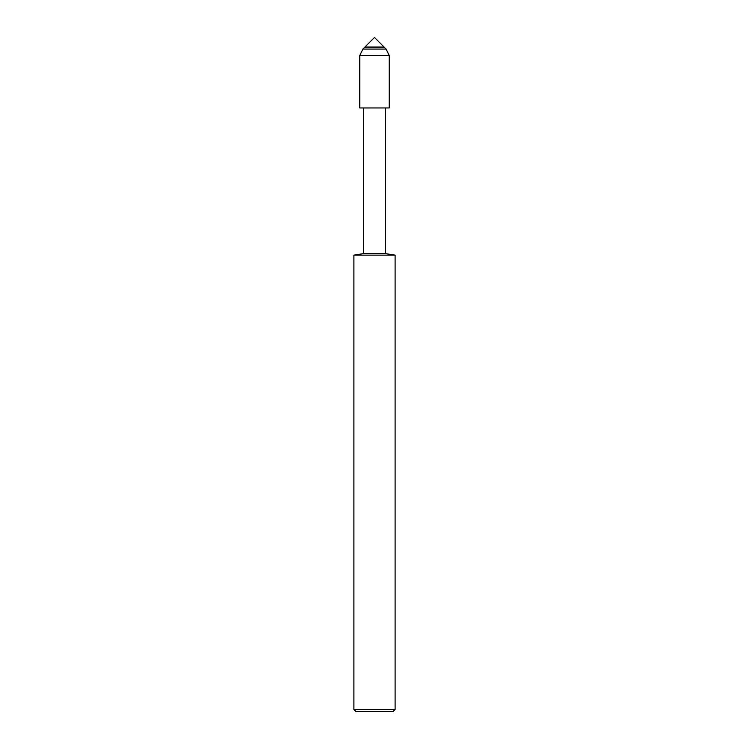<?xml version="1.0" encoding="UTF-8"?>
<svg xmlns="http://www.w3.org/2000/svg" width="749" height="749" viewBox="0 0 749 749"><rect width="100%" height="100%" fill="white"/><g stroke="black" fill="none" stroke-linecap="round" stroke-linejoin="round"><path stroke-width="1.12" d="M364.885 47.065L384.115 47.065L374.5 37.45L364.885 47.065L384.115 47.065L386.128 49.078L362.872 49.078L364.885 47.065M353.893 255.137L353.893 709.49L395.107 709.49L395.107 255.137L353.893 255.137L363.537 253.621L363.537 107.968L359.782 107.95L389.218 107.95L389.218 55.52L386.128 49.078M363.537 107.968L389.218 107.95L359.782 107.95L359.782 55.52L362.872 49.078M363.537 253.621L385.463 253.621L385.463 107.968M353.893 709.49L355.953 711.55L393.047 711.55L395.107 709.49M359.782 55.52L389.218 55.52M395.107 255.137L385.463 253.621"/></g></svg>
